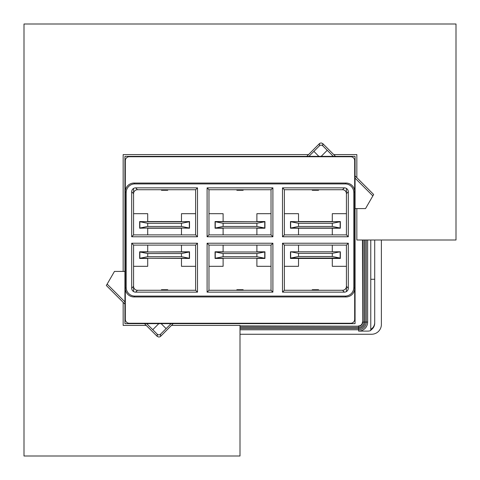 <?xml version="1.0" encoding="UTF-8"?>
<svg xmlns="http://www.w3.org/2000/svg" width="480" height="480" viewBox="0 0 480 480"><rect width="100%" height="100%" fill="white"/><g stroke="black" fill="none" stroke-linecap="round" stroke-linejoin="round"><path stroke-width="0.72" d="M171.546 325.416L240 325.416L240 456L24 456L24 24L456 24L456 240L356.838 240L356.838 208.584M146.25 325.416L123.162 325.416L123.162 302.328M123.162 271.416L123.162 154.584L308.454 154.584M333.75 154.584L356.838 154.584L356.838 177.672M310.674 258.456A73.05 73.05 0 0 0 310.776 258.066M370.776 240L370.776 330.528A8.094 7.854 -135 0 1 367.8 331.11L358.602 331.11A9.03 9.03 0 0 0 367.638 322.08L367.638 240M370.776 329.298A8.094 7.854 -135 0 0 374.706 322.548M333.294 156.348L322.764 145.824L322.764 143.598L335.514 156.348M355.068 175.902L373.662 194.496L372.852 195.906L355.068 178.128M322.764 143.598L321.102 142.908L319.632 143.424L306.792 156.348M322.764 145.824A2.358 2.358 0 0 0 319.434 145.824L308.904 156.348M355.068 208.584L365.532 208.584L372.852 195.906M313.878 151.374L318.852 156.348M321.192 156.348L327.24 150.3M146.706 323.652L157.236 334.176L157.236 336.402L144.486 323.652M124.932 304.098L106.338 285.504L107.148 284.094L124.932 301.872M157.236 336.402L158.898 337.092L160.368 336.576L173.208 323.652M157.236 334.176A2.358 2.358 0 0 0 160.566 334.176L171.096 323.652M124.932 271.416L114.468 271.416L107.148 284.094M166.122 328.626L161.148 323.652M158.808 323.652L152.76 329.7M124.932 156.348L355.068 156.348L355.068 323.652L124.932 323.652L124.932 156.348M161.454 290.268L161.454 289.722L167.736 289.722L167.736 290.268M147.708 245.106L147.708 251.784L139.656 251.784L139.656 258.456L147.708 258.456L147.708 266.31L133.572 266.31M147.708 228.024L139.656 228.216L139.656 221.544L147.708 221.736M147.708 258.264L189.534 258.456L189.534 251.784L147.708 251.976M133.572 213.69L147.708 213.69L147.708 221.544L181.482 221.544L181.482 213.69L195.624 213.69M181.482 234.894L181.482 228.216L147.708 228.216L147.708 234.894M167.736 189.732L167.736 190.278L161.454 190.278L161.454 189.732M133.572 234.894L131.694 236.772L131.694 191.778A3.93 3.93 -135 0 1 135.618 187.854L197.502 187.854L195.624 189.732L137.496 189.732A3.93 3.93 -135 0 0 133.572 193.656L133.572 234.894L195.624 234.894L195.624 189.732L195.624 234.894L133.572 234.894L133.572 188.43M197.502 292.146L197.502 243.228L131.694 243.228L131.694 288.222A3.93 3.93 135 0 0 135.618 292.146L197.502 292.146L195.624 290.268L195.624 245.106L133.572 245.106L133.572 286.344A3.93 3.93 135 0 0 137.496 290.268L195.624 290.268L195.624 245.106L133.572 245.106L133.572 291.57M346.428 188.43L346.428 234.894L284.376 234.894L284.376 189.732L284.376 234.894L346.428 234.894L346.428 193.656A3.93 3.93 -45 0 0 342.504 189.732L284.376 189.732L282.498 187.854L344.382 187.854L342.504 189.732M271.026 234.894L271.026 189.732L208.974 189.732L208.974 234.894L208.974 189.732L207.096 187.854L272.904 187.854L271.026 189.732L271.026 234.894L208.974 234.894L271.026 234.894L272.904 236.772L207.096 236.772L208.974 234.894M271.026 245.106L271.026 290.268L272.904 292.146L207.096 292.146L208.974 290.268L271.026 290.268L271.026 245.106L208.974 245.106L207.096 243.228L272.904 243.228L271.026 245.106L208.974 245.106L208.974 290.268L208.974 245.106M284.376 245.106L284.376 290.268L284.376 245.106L346.428 245.106L284.376 245.106L282.498 243.228L282.498 292.146L344.382 292.146A3.93 3.93 45 0 0 348.306 288.222L346.428 286.344L346.428 245.106L346.428 291.57M318.546 189.732L318.546 190.278L312.264 190.278L312.264 189.732M346.428 213.69L332.292 213.69L332.292 221.544L298.518 221.544L298.518 213.69L284.376 213.69M298.518 221.736L290.466 221.544L290.466 228.216L340.344 228.216L340.344 221.544L332.292 221.736M340.344 251.784L290.466 251.784L290.466 258.456L340.344 258.456L340.344 251.784M284.376 266.31L298.518 266.31L298.518 258.066M332.292 258.066L332.292 266.31L346.428 266.31M312.264 290.268L312.264 289.722L318.546 289.722L318.546 290.268M243.144 189.732L243.144 190.278L236.856 190.278L236.856 189.732M256.89 234.894L256.89 228.216L264.936 228.216L264.936 221.544L256.89 221.544L256.89 213.69L271.026 213.69M208.974 213.69L223.11 213.69L223.11 221.736M256.89 221.736L215.064 221.544L215.064 228.216L223.11 228.216L223.11 234.894M271.026 266.31L256.89 266.31L256.89 258.456L264.936 258.456L264.936 251.784L256.89 251.784L256.89 245.106M223.11 245.106L223.11 251.784L215.064 251.784L215.064 258.456L223.11 258.456L223.11 266.31L208.974 266.31M236.856 290.268L236.856 289.722L243.144 289.722L243.144 290.268M181.482 228.024L189.534 228.216L189.534 221.544L181.482 221.736M298.518 251.784L298.518 245.106M332.292 245.106L332.292 251.784M298.518 234.894L298.518 228.024M332.292 228.024L332.292 234.894M195.624 266.31L181.482 266.31L181.482 258.264M181.482 251.976L181.482 245.106M223.11 228.024L256.89 228.024M256.89 251.976L223.11 251.976M223.11 258.264L256.89 258.264M298.518 226.452L332.292 226.452L332.292 223.308L298.518 223.308L298.518 226.452L290.664 228.024L340.146 228.024L332.292 226.452M290.664 228.024L290.664 221.736L340.146 221.736L340.146 228.024M340.146 221.736L332.292 223.308M290.664 221.736L298.518 223.308M223.11 226.452L256.89 226.452L256.89 223.308L223.11 223.308L223.11 226.452L215.256 228.024L264.744 228.024L256.89 226.452M215.256 228.024L215.256 221.736L264.744 221.736L264.744 228.024M264.744 221.736L256.89 223.308M215.256 221.736L223.11 223.308M147.708 226.452L181.482 226.452L181.482 223.308L147.708 223.308L147.708 226.452L139.854 228.024L189.336 228.024L181.482 226.452M139.854 228.024L139.854 221.736L189.336 221.736L189.336 228.024M189.336 221.736L181.482 223.308M139.854 221.736L147.708 223.308M181.482 253.548L147.708 253.548L147.708 256.692L181.482 256.692L181.482 253.548L189.336 251.976L139.854 251.976L147.708 253.548M189.336 251.976L189.336 258.264L139.854 258.264L139.854 251.976M139.854 258.264L147.708 256.692M189.336 258.264L181.482 256.692M223.11 256.692L256.89 256.692L256.89 253.548L223.11 253.548L223.11 256.692L215.256 258.264L264.744 258.264L256.89 256.692M215.256 258.264L215.256 251.976L264.744 251.976L264.744 258.264M264.744 251.976L256.89 253.548M215.256 251.976L223.11 253.548M332.292 253.35L298.518 253.35L298.518 256.494L332.292 256.494L332.292 253.35L340.146 251.784L340.146 258.066L290.664 258.066L290.664 251.784L298.518 253.35M290.664 258.066L298.518 256.494M340.146 258.066L332.292 256.494M282.498 292.146L284.376 290.268L342.504 290.268A3.93 3.93 45 0 0 346.428 286.344M197.502 243.228L195.624 245.106M131.694 243.228L133.572 245.106M195.624 234.894L197.502 236.772L131.694 236.772M346.428 245.106L348.306 243.228L348.306 288.222M197.502 236.772L197.502 187.854M207.096 292.146L207.096 243.228M272.904 292.146L272.904 243.228M207.096 236.772L207.096 187.854M272.904 236.772L272.904 187.854M344.382 187.854A3.93 3.93 -45 0 1 348.306 191.778L348.306 236.772L282.498 236.772L282.498 187.854M348.306 243.228L282.498 243.228M345.18 183.912L134.82 183.912A8.64 8.64 45 0 0 126.18 192.552L125.322 191.694L125.322 160.668A3.93 3.93 0 0 1 129.252 156.744L350.748 156.744A3.93 3.93 0 0 1 354.678 160.668L354.678 191.694A8.64 8.64 -45 0 0 346.038 183.054L133.962 183.054A8.64 8.64 45 0 0 125.322 191.694L125.322 319.332A3.93 3.93 0 0 0 129.252 323.256L350.748 323.256A3.93 3.93 0 0 0 354.678 319.332L354.678 191.694L353.82 192.552A8.64 8.64 -45 0 0 345.18 183.912L346.038 183.054M126.18 287.448A8.64 8.64 -45 0 0 134.82 296.088L345.18 296.088L346.038 296.946L133.962 296.946A8.64 8.64 -45 0 1 125.322 288.306L126.18 287.448L126.18 192.552M345.18 296.088A8.64 8.64 45 0 0 353.82 287.448L353.82 192.552M346.038 296.946A8.64 8.64 45 0 0 354.678 288.306L353.82 287.448M348.306 236.772L346.428 234.894M282.498 236.772L284.376 234.894M381.384 240L381.384 324.438A9.816 9.816 0 0 1 371.562 334.254L240 334.254M374.706 240L374.706 323.178A7.932 7.854 90 0 1 370.776 330.048M370.776 279.27L374.706 279.27M319.434 145.818L319.434 143.598M160.566 334.182L160.566 336.402M240 329.772L358.602 329.772L358.602 331.11A9.03 9.03 0 0 0 367.638 322.08L366.294 322.08L366.294 240M240 328.524L358.602 328.524L358.602 329.772A7.692 7.692 0 0 0 366.294 322.08L365.052 322.08L365.052 240M240 327.414L358.602 327.414L358.602 328.524A6.444 6.444 0 0 0 365.052 322.08L363.942 322.08L363.942 240M240 326.19L358.602 326.19L358.602 327.414A5.334 5.334 0 0 0 363.942 322.08L362.712 322.08L362.712 240M240 325.914L358.602 326.19A4.11 4.11 0 0 0 362.712 322.08L362.436 240M358.602 325.914A3.834 3.834 0 0 0 362.436 322.08M135.618 187.854L137.496 189.732M135.618 292.146L137.496 290.268M131.694 288.222L133.572 286.344M133.962 296.946L134.82 296.088M133.962 183.054L134.82 183.912M131.694 191.778L133.572 193.656M344.382 292.146L342.504 290.268M348.306 191.778L346.428 193.656"/></g></svg>
